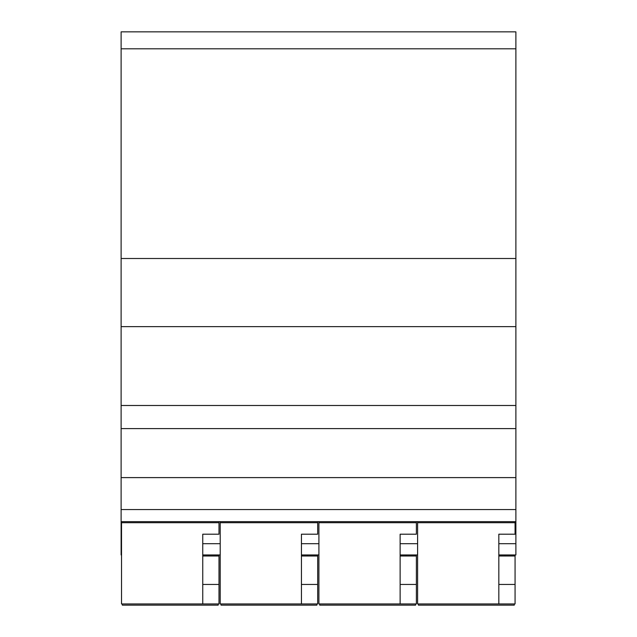 <?xml version="1.0" encoding="UTF-8"?>
<svg xmlns="http://www.w3.org/2000/svg" width="637" height="637" viewBox="0 0 637 637"><rect width="100%" height="100%" fill="white"/><g stroke="black" fill="none" stroke-linecap="round" stroke-linejoin="round"><path stroke-width="0.96" d="M406.223 556.013L406.223 554.954M307.536 556.013L307.536 554.954M208.84 556.013L208.84 554.954M218.993 554.954L218.993 556.013L202.749 556.013L202.749 534.204L202.749 603.94L121.524 603.94L121.524 521.655M202.749 584.447L218.993 584.447L218.993 556.013M218.993 584.447L218.993 603.94L202.749 603.94M218.993 521.655L218.993 522.714L121.524 522.714M218.993 522.714L218.993 534.204L202.749 534.204M121.524 554.954L121.118 554.954L121.118 48.802L515.882 48.802L515.882 554.954L498.827 554.954M515.882 48.802L515.882 31.85L121.118 31.85L121.118 48.802M121.118 405.498L515.882 405.498M121.118 477.607L515.882 477.607M121.118 326.638L515.882 326.638M202.749 554.954L220.211 554.954M301.444 554.954L318.906 554.954M400.132 554.954L417.601 554.954M416.383 554.954L416.383 556.013L400.132 556.013L400.132 534.204L400.132 603.94L318.906 603.94L318.906 521.655M400.132 584.447L416.383 584.447L416.383 556.013M416.383 584.447L416.383 603.94L400.132 603.94M416.383 521.655L416.383 522.714L318.906 522.714M416.383 522.714L416.383 534.204L400.132 534.204M221.023 603.94L221.023 605.15L316.876 605.15L316.876 603.94M319.718 603.94L319.718 605.15L415.571 605.15L415.571 603.94M317.688 554.954L317.688 556.013L301.444 556.013L301.444 534.204L301.444 603.94L220.211 603.94L220.211 521.655M301.444 584.447L317.688 584.447L317.688 556.013M317.688 584.447L317.688 603.94L301.444 603.94M317.688 521.655L317.688 522.714L220.211 522.714M317.688 522.714L317.688 534.204L301.444 534.204M515.07 554.954L515.07 556.013L498.827 556.013L498.827 534.204L498.827 603.94L417.601 603.94L417.601 521.655M498.827 584.447L515.07 584.447L515.07 556.013M515.07 584.447L515.07 603.94L498.827 603.94M515.07 521.655L515.07 522.714L417.601 522.714M515.07 522.714L515.07 534.204L498.827 534.204M504.918 554.954L504.918 556.013M418.413 603.94L418.413 605.15L514.258 605.15L514.258 603.94M122.336 603.94L122.336 605.15L218.18 605.15L218.18 603.94M121.118 509.552L515.882 509.552M121.118 428.613L515.882 428.613M121.118 258.503L515.882 258.503M121.118 543.695L121.524 543.695M202.749 543.695L220.211 543.695M301.444 543.695L318.906 543.695M400.132 543.695L417.601 543.695M498.827 543.695L515.882 543.695M121.118 521.655L515.882 521.655"/></g></svg>
